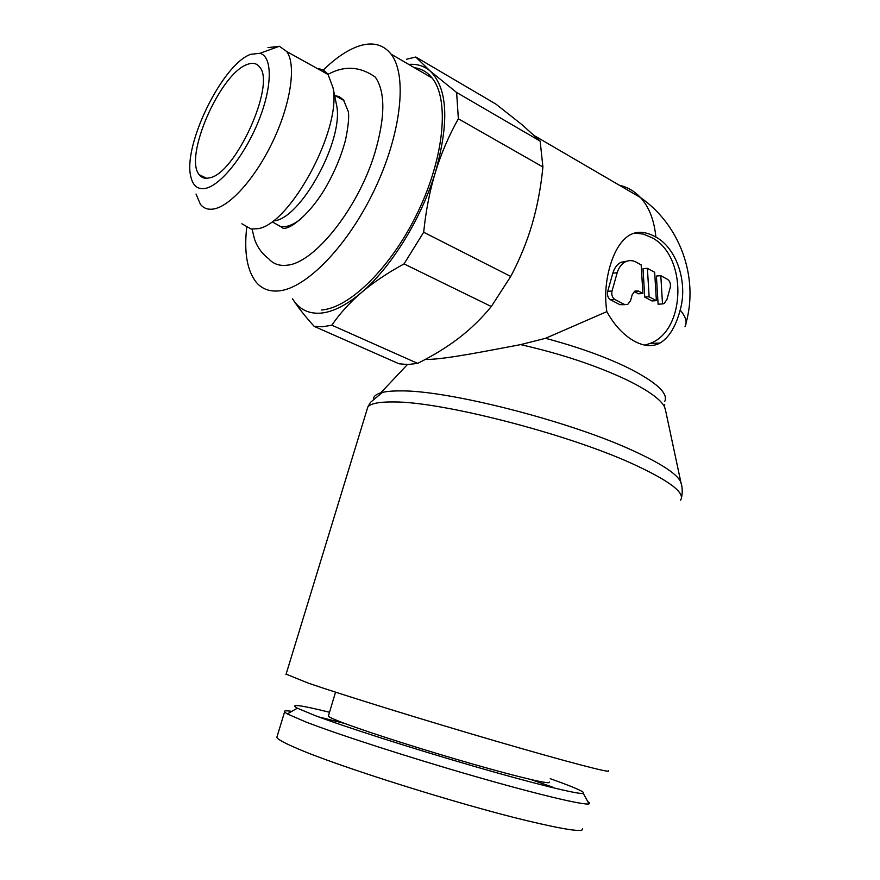 <?xml version="1.0" encoding="UTF-8"?>
<svg xmlns="http://www.w3.org/2000/svg" width="880" height="880" viewBox="0 0 880 880"><rect width="100%" height="100%" fill="white"/><g stroke="black" fill="none" stroke-linecap="round" stroke-linejoin="round"><path stroke-width="1.32" d="M608.311 770.77C612.832 773.773 568.711 762.355 497.398 741.565C426.217 720.83 343.959 695.354 308.484 683.21L286.099 674.135M681.34 484.143L680.394 481.25C676.159 473.363 660.242 463.111 632.632 450.494C567.886 420.574 446.6 389.95 400.191 390.907C392.711 390.874 386.793 391.38 382.404 392.414L380.732 392.865C376.134 394.262 373.67 396.286 373.362 398.915M665.566 410.421L664.598 407.011C660.869 399.52 648.461 390.577 627.352 380.171C596.783 365.684 561.198 353.837 520.608 344.619C486.882 350.922 446.468 359.172 427.559 359.425L425.216 359.458M606.837 311.619C604.615 296.901 605.616 281.941 609.851 266.75C614.163 251.79 620.334 241.494 628.353 235.873C636.251 230.802 645.436 231.198 655.897 237.061C676.907 248.424 688.072 282.81 680.163 310.079C675.796 326.557 669.097 337.535 660.077 343.035C652.982 346.808 644.831 346.412 635.635 341.869C624.25 335.874 614.658 325.787 606.837 311.619L545.512 338.316L520.608 344.619M587.752 801.559L589.468 802.912L589.017 803.88C584.034 805.464 537.284 794.387 472.516 775.698C407.825 757.042 337.469 734.25 305.833 721.963L287.309 713.933L284.559 712.019C283.558 710.721 285.978 710.49 291.841 711.348M550.231 778.69C575.014 787.479 586.047 792.396 583.33 793.452C578.347 794.53 534.006 783.695 472.934 765.996C411.928 748.33 345.477 727.012 315.183 715.605L297.341 708.191C289.344 703.615 300.069 704.968 329.516 712.261M549.307 782.067C552.123 784.993 521.565 777.997 473.869 764.368C426.272 750.794 370.788 733.172 345.323 723.679C335.104 719.862 329.439 717.365 328.339 716.199L328.537 715.55M314.171 326.359L322.608 326.766L331.848 325.193C339.9 313.445 349.712 302.61 361.284 292.688C346.247 305.327 332.651 312.158 320.485 313.159C308.473 313.907 299.31 309.342 292.974 299.453C297.814 307.065 304.876 316.03 314.171 326.359L399.003 363.781L407.946 364.529L417.637 363.374L331.848 325.193M241.879 223.773L251.086 228.987L256.905 228.767C288.761 226.655 341.957 129.69 333.036 87.824L328.108 74.558C325.336 70.906 321.772 68.926 317.438 68.618M267.993 47.619L279.356 46.277L286.737 51.535C296.197 64.427 291.148 101.816 274.087 138.754C257.114 175.725 231.462 205.249 214.643 208.791C208.505 210.1 203.731 208.56 200.31 204.171L196.031 193.996M206.085 188.232C221.408 184.657 245.355 154.363 258.896 120.186C272.558 86.009 272.503 56.353 259.864 53.306L250.657 54.329C222.255 64.262 182.798 145.53 190.795 176.484C192.896 186.087 197.989 190.014 206.085 188.232M335.896 101.794L336.655 105.479C343.981 140.085 300.817 218.647 274.098 220.847M272.866 222.233L280.863 226.699L285.923 226.512C290.521 225.654 295.559 223.091 301.037 218.834M280.863 226.699L282.964 228.206C290.213 230.043 311.179 213.026 326.271 186.45C335.126 170.819 341.561 155.243 345.587 139.7C348.282 126.39 349.206 117.062 348.348 111.694L343.475 99.88L339.13 96.591L334.609 95.513M414.326 67.672C421.432 68.629 427.372 72.094 432.146 78.045C449.636 99.385 444.367 157.201 417.78 212.267C391.336 267.41 349.525 308.132 321.486 309.991M246.675 227.667C243.947 252.857 247.236 271.183 256.531 282.612C262.174 289.047 269.665 291.797 278.993 290.884C306.185 288.376 347.6 246.268 374.418 189.915C401.368 133.628 407.627 75.13 391.061 54.12C382.855 43.923 371.58 41.437 357.247 46.64C346.302 50.765 334.939 58.619 323.147 70.213M327.921 74.316L332.101 72.325C346.973 65.637 361.361 67.232 375.287 77.121C385.506 91.872 385.33 117.238 374.77 153.208C357.973 208.802 314.116 263.142 287.232 265.177C279.433 266.167 273.196 263.978 268.532 258.599C262.053 253.715 257.4 247.313 254.595 239.404L252.032 229.086M247.291 64.449C252.703 62.359 256.85 63.261 259.732 67.166C275.99 84.667 235.235 174.13 209.55 177.815C205.117 178.948 201.674 177.914 199.254 174.724C183.568 157.388 220.066 73.392 247.291 64.449M634.601 233.024L643.313 234.113L651.695 237.567C687.39 255.552 686.268 330.132 650.221 343.376L644.886 345.147M667.436 279.301C670.01 281.116 670.934 283.899 670.208 287.628L666.952 299.486L664.037 303.589L662.508 303.919L660.803 275.66L667.436 279.301M624.899 304.656L619.894 304.678L610.654 299.849C607.937 298.012 606.958 295.174 607.717 291.346L612.843 273.152C614.383 268.004 617.078 264.385 620.917 262.317L627.132 261.107M630.531 300.729L627.682 304.469L624.239 304.381L614.988 299.541C612.271 297.693 611.292 294.844 612.051 290.994L617.188 272.734C618.728 267.575 621.423 263.945 625.273 261.866C628.859 260.117 632.456 260.194 636.075 262.097L641.168 264.891L642.917 293.469L638.451 291.082L635.008 290.994L632.214 294.69L630.531 300.729M634.216 291.489L638.539 293.799L642.917 293.469M656.381 300.652L649.132 296.78L647.394 268.312L654.665 272.294L656.381 300.652L651.981 300.96L644.743 297.099L649.132 296.78M644.743 297.099L643.005 268.73L647.394 268.312M658.625 304.183L662.508 303.919M658.108 304.216L656.403 276.056L660.803 275.66M289.707 226.688L289.982 225.357M531.927 224.851L531.927 224.84C526.823 242.132 519.761 259.336 510.741 276.441L491.304 306.526C481.69 318.252 471.141 328.559 459.635 337.447L458.788 338.107C446.93 347.182 433.213 355.608 417.637 363.374M408.727 64.405C417.054 63.745 424.204 65.956 430.155 71.027L415.778 57.013L406.615 59.246M292.556 298.793L292.974 299.453L292.567 298.793M361.284 292.688C372.834 282.777 387.09 273.185 404.03 263.901L423.676 232.243C425.92 210.43 429.847 190.377 435.457 172.073C421.366 218.867 390.83 267.872 361.284 292.688M435.457 172.073C441.078 153.769 448.712 136.004 458.359 118.778L456.621 92.477L430.155 71.027C447.656 88.22 449.427 121.902 435.457 172.073M415.778 57.013L495.869 104.071L522.28 124.916L540.133 141.086L542.916 166.991C540.87 187.572 537.273 206.624 532.125 224.169M404.03 263.901L491.304 306.526M510.741 276.441L423.676 232.243M458.359 118.778L542.916 166.991M540.133 141.086L456.621 92.477M318.714 716.914L345.345 723.624M531.08 779.592L552.167 786.962M680.603 500.159C685.454 492.767 669.108 480.502 631.576 463.364C565.202 433.18 440.858 401.544 393.745 401.951C379.456 401.775 370.821 403.425 367.851 406.923L366.729 410.597M684.97 326.799C687.412 322.245 685.806 316.668 680.163 310.079M664.609 401.665C668.822 393.657 656.744 382.437 628.386 367.994C605.055 356.675 577.434 346.775 545.512 338.316M582.56 828.652C584.309 832.612 565.62 829.928 526.493 820.578C457.93 804.133 338.756 766.524 297.748 748.726C285.021 743.325 278.036 739.585 276.793 737.506L277.233 736.087M655.897 237.061C654.17 220.066 649.033 206.91 640.508 197.571C634.579 191.202 627.528 187.099 619.366 185.24M619.894 304.678L624.239 304.381M634.326 291.401L638.451 291.082M610.654 299.849L614.988 299.541M607.717 291.346L612.051 290.994M612.843 273.152L617.188 272.734M680.394 481.25C683.254 487.179 682.022 496.903 681.483 497.431M665.093 408.188L680.889 482.339M583.33 793.452L589.017 803.88M328.108 74.558L286.737 51.535M259.864 53.306L279.356 46.277M336.655 105.479L333.036 87.824M344.003 100.529L334.576 95.359M432.146 78.045L391.061 54.12M686.059 322.982C698.709 277.464 680.35 225.203 640.508 197.571L534.853 135.96M620.917 262.317L625.273 261.866M660.077 343.035L650.221 343.376M206.591 178.266L199.254 174.724M335.544 692.164L328.339 716.199M297.341 708.191L287.309 713.933M284.559 712.019L276.793 737.506M664.675 404.58L664.598 407.011M407.429 364.54L380.732 392.865M285.945 674.663L367.851 406.923L370.458 402.369L382.404 392.414"/></g></svg>
